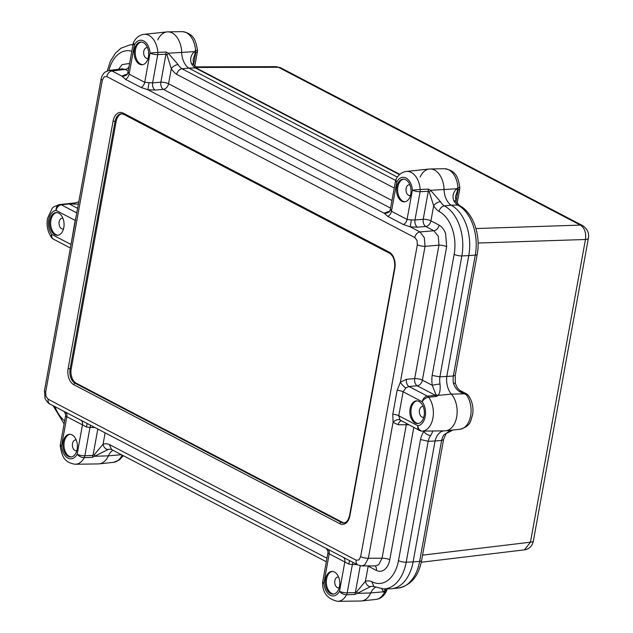 <?xml version="1.0" encoding="UTF-8"?>
<svg xmlns="http://www.w3.org/2000/svg" width="633" height="633" viewBox="0 0 633 633"><rect width="100%" height="100%" fill="white"/><g stroke="black" fill="none" stroke-linecap="round" stroke-linejoin="round"><path stroke-width="0.95" d="M141.294 42.055A11.362 7.248 -93.4 0 0 135.525 49.675A11.362 7.248 -93.4 0 0 142.654 64.677M147.513 47.744A5.396 3.442 -93.4 0 0 146.785 47.665A5.396 3.442 -93.4 0 0 143.786 51.32A5.396 3.442 -93.4 0 0 147.434 58.442A5.396 3.442 -93.4 0 0 148.146 58.283M56.677 212.593A11.362 7.248 -93.4 0 0 50.909 220.213A11.362 7.248 -93.4 0 0 58.038 235.207M62.896 218.282A5.396 3.442 -93.4 0 0 62.169 218.203A5.396 3.442 -93.4 0 0 59.17 221.859A5.396 3.442 -93.4 0 0 62.817 228.98A5.396 3.442 -93.4 0 0 63.529 228.814M403.656 179.155A11.362 7.248 -93.4 0 0 397.88 186.782A11.362 7.248 -93.4 0 0 405.009 201.777M409.875 184.852A5.396 3.442 -93.4 0 0 409.14 184.773A5.396 3.442 -93.4 0 0 406.141 188.42A5.396 3.442 -93.4 0 0 409.788 195.55A5.396 3.442 -93.4 0 0 410.508 195.383M416.981 400.879A11.362 7.248 -93.4 0 0 411.213 408.499A11.362 7.248 -93.4 0 0 418.342 423.501M423.208 406.568A5.396 3.442 -93.4 0 0 422.472 406.489A5.396 3.442 -93.4 0 0 419.473 410.144A5.396 3.442 -93.4 0 0 423.121 417.266A5.396 3.442 -93.4 0 0 423.841 417.1M332.365 571.409A11.362 7.248 -93.4 0 0 326.596 579.037A11.362 7.248 -93.4 0 0 333.726 594.031M338.592 577.106A5.396 3.442 -93.4 0 0 337.856 577.027A5.396 3.442 -93.4 0 0 334.857 580.675A5.396 3.442 -93.4 0 0 338.505 587.804A5.396 3.442 -93.4 0 0 339.225 587.638M70.01 434.309A11.362 7.248 -93.4 0 0 64.242 441.929A11.362 7.248 -93.4 0 0 71.371 456.931M76.229 439.998A5.396 3.442 -93.4 0 0 75.501 439.927A5.396 3.442 -93.4 0 0 72.502 443.575A5.396 3.442 -93.4 0 0 76.15 450.696A5.396 3.442 -93.4 0 0 76.862 450.538M148.423 57.057A11.362 7.248 -93.4 0 0 140.748 42.055A11.362 7.248 -93.4 0 0 134.433 49.738A11.362 7.248 -93.4 0 0 142.108 64.74A11.362 7.248 -93.4 0 0 148.423 57.057M63.806 227.587A11.362 7.248 -93.4 0 0 56.131 212.593A11.362 7.248 -93.4 0 0 49.817 220.276A11.362 7.248 -93.4 0 0 57.492 235.278A11.362 7.248 -93.4 0 0 63.806 227.587M77.139 449.311A11.362 7.248 -93.4 0 0 69.464 434.309A11.362 7.248 -93.4 0 0 63.15 442A11.362 7.248 -93.4 0 0 70.825 456.994A11.362 7.248 -93.4 0 0 77.139 449.311M339.494 586.411A11.362 7.248 -93.4 0 0 331.819 571.409A11.362 7.248 -93.4 0 0 325.504 579.1A11.362 7.248 -93.4 0 0 333.18 594.102A11.362 7.248 -93.4 0 0 339.494 586.411M424.11 415.881A11.362 7.248 -93.4 0 0 416.435 400.879A11.362 7.248 -93.4 0 0 410.121 408.562A11.362 7.248 -93.4 0 0 417.796 423.564A11.362 7.248 -93.4 0 0 424.11 415.881M410.785 194.157A11.362 7.248 -93.4 0 0 403.102 179.155A11.362 7.248 -93.4 0 0 396.788 186.846A11.362 7.248 -93.4 0 0 404.471 201.848A11.362 7.248 -93.4 0 0 410.785 194.157M361.68 565.926L357.922 564.976A5.681 4.091 -62.4 0 1 357.922 564.976A5.681 4.091 -62.4 0 1 356.181 560.205L358.943 559.92L360.652 556.66A5.681 1.567 10.3 0 0 368.366 558.235L364.877 564.755L361.752 565.926L375.519 565.886L378.692 564.723L382.055 558.195A5.681 1.567 -169.7 0 1 389.762 559.77C388.915 564.169 387.198 567.429 384.627 569.558C382 571.552 379.238 571.836 376.35 570.404L368.177 566.131L365.423 581.268A23.025 14.678 86.6 0 1 371.737 581.632A33.786 21.546 -93.4 0 0 398.489 560.624L420.502 439.492A23.025 14.678 86.6 0 1 423.873 431.461L423.224 431.128M406.457 379.302A5.681 3.418 -94.9 0 0 408.973 386.502L405.848 387.918L403.118 391.78L398.766 415.754L400.024 419.972A5.681 3.648 141.2 0 0 393.061 422.346L368.366 558.235L382.055 558.195L406.307 424.743L398.197 424.759L393.061 422.346L392.792 414.227L397.152 390.252L400.357 382.221L406.457 379.302L414.686 378.605L438.946 245.145L438.345 236.473L433.906 230.752A5.681 4.091 117.6 0 0 439.096 225.126C441.961 226.701 444.144 229.565 445.656 233.719L446.653 246.72L422.401 380.172L432.26 385.323A23.025 14.678 86.6 0 1 432.141 375.472L454.154 254.339A33.786 21.546 -93.4 0 0 439.017 211.446A23.025 14.678 86.6 0 1 433.676 205.717L429.309 192.092L428.296 191.277L420.114 191.704L414.971 219.983L423.208 219.279L428.296 191.277A5.681 3.466 87 0 0 428.406 189.109L430.59 190.304L440.441 201.658A5.681 2.809 148.4 0 0 433.676 205.717L430.923 220.854L439.096 225.126M109.042 70.421L112.017 70.983L121.773 76.087A5.681 5.373 -147.1 0 0 127.993 72.415M360.652 556.66L417.337 244.757L417.005 240.421L414.821 237.557L106.819 76.609A5.681 4.091 -62.4 0 1 112.017 70.983L125.16 69.408L122.296 68.831L109.058 70.421L104.904 72.17C102.934 73.982 101.676 76.213 101.13 78.872L101.13 78.872A5.681 1.567 10.3 0 0 102.348 80.154L45.671 392.056L46.003 396.385L48.187 399.249L356.181 560.205M48.187 399.249A5.681 4.091 -62.4 0 0 49.928 404.02L49.928 404.02C48.614 404.06 44.721 398.743 45.006 397.999L44.445 390.775A5.681 1.567 10.3 0 0 45.671 392.056M414.821 237.557A5.681 4.091 -62.4 0 1 420.011 231.939L424.316 237.668L425.052 246.332L400.357 382.221A5.681 1.583 -132.6 0 0 405.848 387.918M417.337 244.757A5.681 1.567 10.3 0 0 425.052 246.332L438.946 245.145A5.681 1.567 -169.7 0 1 446.653 246.72M453.212 429.989L448.647 431.5L446.075 433.573A5.681 3.355 -146.2 0 1 446.067 433.573L443.543 439.634L421.562 560.593C418.642 576.196 410.928 585.343 398.41 588.033L391.732 588.737A39.776 25.36 -93.4 0 0 413.096 561.89L406.204 562.199A39.468 25.162 86.6 0 1 383.543 588.927L390.268 588.825A39.776 25.36 -93.4 0 0 413.096 561.89L435.069 440.995A17.044 10.864 -93.4 0 1 443.931 430.867A17.044 10.864 -93.4 0 1 444.311 430.836A17.044 10.864 -93.4 0 0 435.069 440.995L428.177 441.288L420.502 439.492M459.787 429.293A19.805 12.628 -93.4 0 0 459.985 429.269A19.805 12.628 -93.4 0 0 470.651 415.762A19.805 12.628 -93.4 0 0 466.11 394.501L464.266 393.813C458.783 392.151 455.167 388.63 453.418 383.258A17.352 11.062 86.6 0 1 453.307 376.026L439.888 376.833A17.352 11.062 -93.4 0 0 440.006 384.065C440.528 389.509 439.888 393.283 438.099 395.388L436.691 396.416L428.652 397.231A19.409 12.375 86.6 0 1 432.932 418.025A19.409 12.375 86.6 0 1 422.488 431.128L431.627 431.026C433.114 430.598 432.79 432.062 430.669 435.417A5.681 3.355 -146.2 0 1 423.873 431.461M430.408 431.018A5.681 3.648 89.2 0 1 430.218 431.026L431.627 431.026M453.418 383.258A5.681 0.617 -8.6 0 1 455.356 383.424L457.184 387.594C459.487 390.308 461.402 391.938 462.921 392.484L464.203 393.093A5.681 0.847 -68.8 0 1 464.266 393.813L451.4 394.13A17.044 10.864 -93.4 0 1 446.787 376.508L468.76 255.613L446.787 376.508A17.044 10.864 -93.4 0 0 451.4 394.13A20.454 13.04 86.6 0 1 456.694 416.83A20.454 13.04 86.6 0 1 444.928 430.828A20.454 13.04 86.6 0 1 444.73 430.828A20.454 13.04 86.6 0 0 445.679 430.78A20.454 13.04 86.6 0 0 456.789 416.269A20.454 13.04 86.6 0 0 451.4 394.13L438.099 395.388A5.681 4.858 -146.1 0 0 435.979 394.794L432.26 385.323A5.681 0.617 171.4 0 1 440.006 384.065M455.356 383.424A5.681 0.617 -8.6 0 1 455.356 383.432L455.238 375.282L453.307 376.026L475.28 255.107L468.76 255.613A39.776 25.36 -93.4 0 0 451.107 205.203L444.342 205.891C441.684 206.437 439.903 208.289 439.017 211.446M440.441 201.658A17.352 11.062 -93.4 0 0 444.342 205.891A39.468 25.162 86.6 0 1 461.868 255.914L468.76 255.613A39.776 25.36 -93.4 0 0 451.107 205.203A17.044 10.864 86.6 0 1 444.057 189.52A20.454 13.04 -93.4 0 0 429.396 169.011L406.386 171.44A19.409 12.375 86.6 0 1 420.217 189.504L428.406 189.109M128.111 71.925L129.108 74.164L144.72 82.322L150.037 53.03L157.862 52.404A19.409 12.375 86.6 0 0 144.023 34.34L167.041 31.903A20.454 13.04 86.6 0 1 181.695 52.412A17.044 10.864 -93.4 0 0 188.753 68.095L397.334 177.098L188.753 68.095L181.98 68.783L395.625 180.429M390.585 208.115L163.369 89.372L155.132 90.076L147.893 89.736L141.08 87.465A5.681 4.091 117.6 0 0 144.72 82.322L152.616 82.883L160.853 82.179L165.941 54.177L157.752 54.604A5.681 3.466 -93 0 0 157.862 52.404L166.052 52.001L168.236 53.196L178.079 64.558A17.352 11.062 -93.4 0 0 181.98 68.783C179.321 69.329 177.549 71.181 176.647 74.338A23.025 14.678 86.6 0 1 171.314 68.617A5.681 2.809 -31.6 0 1 178.079 64.558M70.603 246.87L75.161 220.395L56.1 210.433A5.681 4.376 -95.9 0 1 59.874 204.522A19.409 12.375 86.6 0 1 59.874 204.522L74.749 202.987L78.777 201.887M109.374 444.524L111.566 449.509L109.984 449.216A17.352 11.062 -93.4 0 0 108.124 449.493L92.386 457.358L84.213 457.675A19.409 12.375 86.6 0 1 75.264 464.25L98.4 463.91A20.454 13.04 -93.4 0 0 108.385 455.839A17.044 10.864 86.6 0 1 112.935 450.253A17.044 10.864 86.6 0 0 108.385 455.839L94.982 456.266A5.681 1.044 -121.2 0 0 94.317 454.652L103.068 444.16A23.025 14.678 86.6 0 1 109.374 444.524L326.96 558.235M384.714 588.904L385.307 590.676A5.681 4.344 -79.4 0 1 384.326 592.567A5.681 2.967 27.1 0 0 386.352 591.475C383.804 596.231 380.291 598.889 375.812 599.451A19.805 12.628 -93.4 0 0 384.326 592.567L383.511 591.8L370.74 592.939A17.044 10.864 -93.4 0 1 375.377 587.305A17.044 10.864 -93.4 0 0 370.74 592.939A20.454 13.04 86.6 0 1 360.763 601.01L337.626 601.35A19.409 12.375 86.6 0 0 346.567 594.775A5.681 3.015 -152.2 0 1 339.494 591.277L344.819 561.993L327.926 553.147M375.812 599.451L361.514 600.962A20.454 13.04 86.6 0 0 370.74 592.939L357.344 593.366L354.741 594.458L346.567 594.775A5.681 3.489 -92.1 0 0 347.208 592.852L355.374 592.559L356.672 591.76L365.423 581.268A5.681 4.336 -106 0 0 370.487 586.593L357.344 593.366A5.681 1.044 -121.2 0 0 356.672 591.76M390.466 209.025L391.463 211.264L407.074 219.422L411.331 219.928L410.255 226.836L420.011 231.939L433.906 230.752L425.732 226.479L417.495 227.184L410.255 226.836L403.443 224.565L387.831 216.415L384.128 213.186A5.681 5.373 -147.1 0 0 390.355 209.515M141.08 87.465L125.469 79.307L121.773 76.087L125.54 74.615A5.681 3.703 -96.8 0 0 126.363 74.884M121.908 113.79A11.362 7.248 -93.4 0 0 116.163 121.401L71.205 368.817A11.362 7.248 -93.4 0 0 76.245 383.218L342.263 522.233A11.362 7.248 -93.4 0 0 344.32 522.826M75.39 220.521A5.681 1.567 10.3 0 0 75.161 220.395L75.936 217.515M90.78 425.376A5.681 3.529 -90.1 0 0 89.989 427.473L86.436 426.951L65.571 416.047M353.143 562.476A5.681 3.529 -90.1 0 0 352.352 564.573L348.791 564.05L344.819 561.993A5.681 4.091 -62.4 0 0 343.205 557.285M400.024 419.972L419.568 430.495A5.681 4.091 -62.4 0 1 417.835 425.724A13.728 8.751 -93.4 0 0 425.218 416.459A13.728 8.751 -93.4 0 0 422.187 401.741L403.118 391.78A5.681 1.567 -169.7 0 0 397.152 390.252M389.398 212L388.338 212.205L389.722 210.916L390.371 209.286L395.57 180.698A5.681 1.567 -169.7 0 0 396.788 181.98L391.463 211.264A5.681 4.091 117.6 0 1 387.831 216.415M411.331 219.928L414.971 219.983A5.681 3.418 85.1 0 0 417.495 227.184M127.043 74.892L125.975 75.105L127.368 73.808L128.016 72.186L133.207 43.598A5.681 1.567 -169.7 0 0 134.433 44.872L129.108 74.164A5.681 4.091 117.6 0 1 125.469 79.307M155.132 90.076A5.681 3.418 85.1 0 1 152.616 82.883L157.752 54.604A5.681 1.567 -169.7 0 1 150.037 53.03A13.728 8.751 -93.4 0 0 143.691 40.955A13.728 8.751 -93.4 0 0 134.433 44.872A5.681 3.015 27.8 0 1 133.777 41.96A5.681 5.681 0 0 0 133.207 43.598M388.717 211.984A5.681 3.703 -96.8 0 1 387.902 211.715L384.128 213.186L147.893 89.736L148.977 82.828M128.23 71.007L125.16 69.408A5.681 4.091 117.6 0 0 128.966 66.963M78.365 204.135L69.258 203.968L61.29 204.807L76.775 212.902M436.691 396.416A5.681 3.537 -95.6 0 0 435.441 395.324L417.21 385.798L408.973 386.502L427.386 396.123L435.441 395.324L435.979 394.794M375.029 565.894A5.681 4.091 -62.4 0 1 376.35 570.404M94.776 427.465L89.989 427.473L84.854 455.752L93.011 455.459L94.317 454.652M74.615 203.011L70.754 203.422L70.849 203.984M391.969 200.503L168.56 83.754A5.681 4.091 -62.4 0 1 163.369 89.372A5.681 3.418 85.1 0 1 160.853 82.179A5.681 1.567 -169.7 0 1 168.56 83.754L171.314 68.617L166.946 54.984A5.681 2.849 -48 0 0 168.236 53.196L181.695 52.412A17.044 10.864 -93.4 0 0 188.753 68.095L195.399 67.976A17.352 11.062 86.6 0 1 191.498 63.751C189.789 59.241 190.755 55.198 194.402 51.621L195.581 50.411A19.805 12.628 -93.4 0 0 182.169 31.65L167.792 31.864A20.454 13.04 86.6 0 1 181.695 52.412L194.402 51.621A5.681 2.856 41.1 0 1 195.178 53.291L193.065 59.834L193.635 64.59L195.834 52.492L195.178 53.291M166.052 52.001A5.681 3.466 -93 0 1 165.941 54.177L166.946 54.984M455.23 375.298L477.219 254.308A5.681 1.567 10.3 0 1 475.28 255.107A39.468 25.162 -93.4 0 0 457.754 205.084L451.107 205.203A17.044 10.864 86.6 0 1 444.057 189.52L430.59 190.304A5.681 2.849 132 0 1 429.309 192.092M454.154 254.339A5.681 1.567 -169.7 0 0 461.868 255.914L439.888 376.833L432.141 375.472M370.487 586.593A17.352 11.062 -93.4 0 1 372.339 586.316L373.921 586.617L371.737 581.632M108.124 449.493A5.681 4.336 -106 0 1 103.068 444.16L105.118 432.869M87.188 423.493L86.436 426.951M349.543 560.601L348.791 564.05M398.197 424.759A5.681 3.529 89.9 0 1 401.267 420.929M398.41 588.033A39.468 25.162 -93.4 0 0 419.616 561.392L413.096 561.89L435.069 440.995L441.589 440.481A17.352 11.062 86.6 0 1 444.089 434.61L452.983 430.013M477.219 254.308C480.89 235.191 473.255 212.435 459.241 205.416L457.754 205.084A17.352 11.062 86.6 0 1 453.853 200.851C452.144 196.349 453.109 192.305 456.765 188.729L444.057 189.52A20.454 13.04 -93.4 0 0 430.147 168.964A20.454 13.04 -93.4 0 0 420.162 177.034M157.807 39.926A20.454 13.04 86.6 0 1 167.792 31.864M123.269 455.657L119.408 459.969L113.457 462.351L99.152 463.862A20.454 13.04 -93.4 0 0 108.385 455.839L121.156 454.692L120.753 454.336M453.853 200.851A5.681 2.809 -31.6 0 1 455.989 201.698L455.428 196.934L457.532 190.391A5.681 2.856 41.1 0 0 456.765 188.729L457.936 187.518A19.805 12.628 -93.4 0 0 444.532 168.75L430.147 168.964M113.457 462.351A19.805 12.628 -93.4 0 0 121.971 455.467L121.156 454.692A5.681 4.66 139.7 0 0 121.251 454.605M384.904 590.059A5.681 4.66 139.7 0 1 383.511 591.8L381.794 588.872M191.498 63.751A5.681 2.809 -31.6 0 1 193.635 64.59L197.148 68.475L195.399 67.976L399.494 174.637M195.834 52.492A5.681 3.671 -112.1 0 0 195.581 50.411L197.488 50.324A5.681 5.681 0 0 1 197.409 51.732A5.681 1.567 10.3 0 1 195.834 52.492M475.929 228.545L580.421 225.103A8.522 6.132 -62.4 0 1 582.677 225.617L582.677 225.617C589.592 230.586 588.769 236.046 588.374 238.293A8.522 2.35 -169.7 0 1 588.374 238.293L588.374 238.293A8.522 2.35 -169.7 0 1 585.462 239.496L478.097 243.032M582.677 225.617L280.672 67.794A8.522 6.132 117.6 0 0 278.417 67.28L195.929 67.486M422.551 555.149L530.446 542.196A8.522 2.35 10.3 0 0 533.366 540.993L533.366 540.993C533.026 542.267 531.894 548.692 524.48 549.848L530.446 542.196L585.462 239.496C586.308 232.778 584.631 227.983 580.421 225.103L278.417 67.28L276.107 66.671L195.328 66.876M122.667 455.341A5.681 2.967 -152.9 0 1 121.971 455.467A5.681 4.344 -79.4 0 0 122.216 455.103M446.067 433.573A5.681 3.355 -146.2 0 1 444.089 434.61M443.543 439.634L441.589 440.481L419.616 561.392A5.681 1.567 -169.7 0 0 421.562 560.593M445.679 430.78L459.985 429.269C471.514 425.74 470.272 421.056 472.629 414.718C473.698 407.335 472.226 400.871 468.23 395.316A5.681 3.212 -38.1 0 0 466.11 394.501A5.681 2.825 -80.7 0 0 465.271 393.457L460.602 391.012M464.203 393.093L465.271 393.457A5.681 4.091 -62.4 0 1 466.386 393.781L459.677 390.276M459.511 205.575L455.989 201.698L458.189 189.599A5.681 3.671 -112.1 0 0 457.936 187.518L459.843 187.431C458.276 178.712 456.757 170.467 444.532 168.75M457.532 190.391L458.189 189.599A5.681 1.567 -169.7 0 0 459.764 188.832A5.681 5.681 0 0 0 459.843 187.431M118.545 69.282L122.074 64.621L129.607 63.435M51.59 237.589A5.681 5.681 0 0 0 53.481 239.179A5.681 4.091 117.6 0 1 51.74 234.408A5.681 3.173 -37.3 0 0 51.59 237.589C47.704 232.042 46.336 225.657 47.491 218.417L52.048 208.637C52.373 207.395 54.976 206.018 59.858 204.522A5.681 3.592 84 0 1 61.29 204.807A5.681 4.091 117.6 0 0 56.1 210.433A13.728 8.751 -93.4 0 0 48.709 219.698A13.728 8.751 -93.4 0 0 51.74 234.408L70.809 244.37A5.681 1.567 10.3 0 1 71.031 244.496M106.819 76.609L104.065 76.886L102.348 80.154M387.902 211.715L389.208 211.557M125.54 74.615L126.853 74.457M123.174 113.101L389.184 252.116A12.787 8.15 86.6 0 1 394.857 268.321L349.899 515.729A12.787 8.15 86.6 0 1 339.834 523.713L73.816 384.698A12.787 8.15 86.6 0 1 68.142 368.493L113.109 121.077A12.787 8.15 86.6 0 1 123.174 113.101A1.424 1.021 117.6 0 0 123.609 114.296L389.619 253.311C393.607 256.001 395.245 260.891 394.557 267.996L394.857 268.321M392.792 414.227A5.681 1.567 -169.7 0 1 398.766 415.754L417.835 425.724A5.681 4.376 84.1 0 0 422.488 431.128A5.681 3.648 89.2 0 1 422.282 431.136L430.218 431.026M403.443 224.565A5.681 4.091 117.6 0 0 407.074 219.422L412.4 190.137A13.728 8.751 -93.4 0 0 406.046 178.055A13.728 8.751 -93.4 0 0 396.788 181.98A5.681 3.015 27.8 0 1 396.131 179.068A5.681 5.681 0 0 0 395.57 180.698M394.232 188.041L176.647 74.338M131.814 51.257A33.786 21.546 -93.4 0 0 108.892 70.437M77.606 208.328L69.258 203.968A5.681 3.592 84 0 0 67.858 203.676M54.897 406.623A33.786 21.546 -93.4 0 0 64.661 420.81M65.239 412.028A5.681 4.091 -62.4 0 1 66.853 416.728L61.528 446.02A13.728 8.751 -93.4 0 0 67.881 458.102A13.728 8.751 -93.4 0 0 77.139 454.178L82.464 424.885A5.681 4.091 -62.4 0 0 80.842 420.185M92.386 457.358A5.681 3.489 -92.1 0 0 93.011 455.459L97.814 429.047M327.593 549.128A5.681 4.091 -62.4 0 1 329.215 553.835L323.89 583.12A13.728 8.751 -93.4 0 0 330.236 595.202A13.728 8.751 -93.4 0 0 339.494 591.277A5.681 1.567 10.3 0 0 347.208 592.852L352.352 564.573L357.131 564.565M354.741 594.458A5.681 3.489 -92.1 0 0 355.374 592.559L360.24 565.783M413.808 427.481L389.762 559.77M430.669 435.417A17.352 11.062 -93.4 0 0 428.177 441.288L406.204 562.199A5.681 1.567 -169.7 0 1 398.489 560.624M107.27 70.849L110.435 61.132L115.554 53.006L120.887 48.243L130.137 44.84A39.468 25.162 86.6 0 1 132.993 44.793M65.025 411.917L80.636 420.067M327.388 549.017L342.991 557.175M76.245 383.218L75.153 383.289L341.163 522.304L342.263 522.233M116.163 121.401L115.071 121.473L70.113 368.889L71.205 368.817M339.834 523.713A1.424 1.021 117.6 0 1 341.163 522.304A11.362 7.248 -93.4 0 0 343.798 522.898C346.473 522.708 348.403 520.215 349.59 515.412L349.899 515.729M68.142 368.493L70.113 368.889A11.362 7.248 -93.4 0 0 75.153 383.289A1.424 1.021 117.6 0 0 73.816 384.698M123.609 114.296L121.386 113.782A11.362 7.248 -93.4 0 0 115.071 121.473L113.109 121.077M389.184 252.116A1.424 1.021 117.6 0 0 389.619 253.311M63.601 411.141C65.27 412.898 65.903 414.575 65.508 416.158L60.309 444.738A5.681 1.567 10.3 0 0 61.528 446.02L60.238 446.202C61.876 454.589 63.189 462.501 75.264 464.25M84.213 457.675A5.681 3.015 -152.2 0 1 77.139 454.178A5.681 1.567 10.3 0 0 84.854 455.752A5.681 3.489 -92.1 0 1 84.213 457.675M325.955 548.241C327.625 550.006 328.266 551.675 327.862 553.258L322.672 581.846A5.681 1.567 10.3 0 0 323.89 583.12L322.593 583.302C322.743 593.034 327.752 599.047 337.626 601.35M422.187 401.741A5.681 4.091 -62.4 0 1 427.386 396.123A5.681 3.537 -95.6 0 1 428.652 397.231A5.681 3.173 142.7 0 0 422.187 401.741M412.4 190.137L420.217 189.504A5.681 3.466 87 0 1 420.114 191.704A5.681 1.567 -169.7 0 1 412.4 190.137M422.401 380.172A5.681 4.091 -62.4 0 1 417.21 385.798A5.681 3.418 -94.9 0 1 414.686 378.605A5.681 1.567 -169.7 0 1 422.401 380.172M423.208 219.279A5.681 1.567 -169.7 0 1 430.923 220.854A5.681 4.091 -62.4 0 1 425.732 226.479A5.681 3.418 85.1 0 1 423.208 219.279M368.208 565.91A5.681 4.091 -62.4 0 1 368.177 566.131A5.681 1.567 10.3 0 0 367.718 565.91M408.791 424.862A5.681 1.567 10.3 0 0 406.307 424.743A5.681 3.529 89.9 0 1 406.592 423.714M386.352 591.475A5.681 5.681 0 0 0 386.882 589.909A5.681 1.567 10.3 0 1 385.307 590.676L385.632 588.896M431.587 431.026L444.928 430.828M130.137 44.84L133.041 44.532M59.858 204.522L75.343 202.884M49.928 404.02L357.922 564.976M101.13 78.872L44.445 390.775M394.557 267.996L349.59 515.412M53.481 239.179L70.39 248.017M406.386 171.44C401.892 172.105 398.474 174.645 396.131 179.068M144.023 34.34C139.537 35.005 136.119 37.545 133.777 41.96M60.309 444.738A5.681 5.681 0 0 0 60.238 446.202M64.107 423.841L53.014 405.634M419.568 430.495A5.681 5.681 0 0 0 422.282 431.136M373.597 586.467L383.543 588.927M322.672 581.846A5.681 5.681 0 0 0 322.593 583.302M111.242 449.367L326.319 561.764M196.887 68.317L399.811 174.36M588.374 238.293L533.366 540.993M421.23 562.246L524.488 549.848M280.672 67.794L276.107 66.671M386.882 589.909L387.064 588.872M468.23 395.316A5.681 5.681 0 0 0 466.386 393.781M457.129 203.328L459.764 188.832M194.774 66.22L197.409 51.732M182.169 31.65C194.402 33.359 195.913 41.612 197.488 50.324"/></g></svg>
